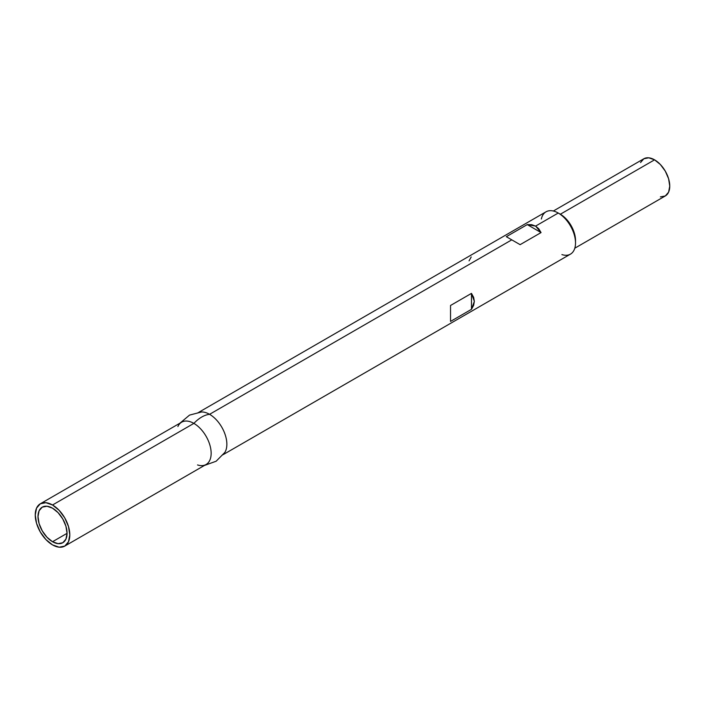 <?xml version="1.0" encoding="UTF-8"?>
<svg xmlns="http://www.w3.org/2000/svg" width="705" height="705" viewBox="0 0 705 705"><rect width="100%" height="100%" fill="white"/><g stroke="black" fill="none" stroke-linecap="round" stroke-linejoin="round"><path stroke-width="1.06" d="M52.523 541.722A20.542 11.862 60 0 1 39.101 523.612A20.542 11.862 60 0 1 42.256 507.151A20.542 11.862 60 0 1 52.523 508.173L46.971 506.234L42.256 507.151L39.101 510.772L37.999 516.553L39.101 523.612L42.256 530.874L46.971 537.236L52.523 541.722L58.083 543.652L62.798 542.735L65.944 539.113L67.054 533.332L52.523 541.722L67.054 533.332L65.944 526.274L62.798 519.012L58.083 512.658L52.523 508.173A20.542 11.862 60 0 1 65.944 526.274A20.542 11.862 60 0 1 62.798 542.735A20.542 11.862 60 0 1 52.523 541.722M660.382 196.906L665.3 195.955A21.467 12.399 -120 0 0 668.596 178.744A21.467 12.399 -120 0 0 654.566 159.832L560.334 214.232A21.467 12.399 60 0 1 575.483 241.683M575.518 242.943L575.518 240.528A21.467 12.399 -120 0 0 560.334 214.232L558.245 213.025A24.428 14.109 60 0 1 575.518 242.943A24.428 14.109 60 0 1 561.903 254.584M223.432 454.487L570.46 254.135A24.428 14.109 -120 0 0 574.205 234.554A24.428 14.109 -120 0 0 558.245 213.025L560.334 214.232L654.566 159.832L648.759 157.805L643.832 158.766L640.545 162.555M225.565 451.077A24.428 14.109 -120 0 0 209.579 414.32L511.777 239.85L506.313 236.695L527.252 224.604L535.597 226.094L558.245 213.025L535.597 226.094L541.061 232.579L520.123 244.661L511.777 239.85L209.579 414.32A24.428 14.109 60 0 1 225.538 435.849A24.428 14.109 60 0 1 221.793 455.43M474.35 301.352L471.469 309.328L450.53 321.418L450.53 305.476L471.469 293.386L474.35 301.352L473.619 305.432L471.469 309.328L450.53 321.418L450.53 305.476L471.469 293.386L471.469 309.328L471.469 293.386L473.619 297.281L474.35 301.352M64.745 546.102L59.141 547.195L52.523 544.894A24.428 14.109 60 0 1 36.563 523.366A24.428 14.109 60 0 1 40.308 503.784A24.428 14.109 60 0 1 52.523 504.991L59.141 510.332L64.745 517.893L68.491 526.529L69.804 534.919L68.491 541.792L64.745 546.102A24.428 14.109 60 0 1 52.523 544.894L45.913 539.554L40.308 532.002L36.563 523.366L35.25 514.967L36.563 508.093L40.308 503.784L45.913 502.7L52.523 504.991L193.875 423.388L52.523 504.991A24.428 14.109 60 0 1 68.491 526.529A24.428 14.109 60 0 1 64.745 546.102L206.089 464.498A24.428 14.109 -120 0 0 209.834 444.917A24.428 14.109 -120 0 0 193.875 423.388A28.87 16.673 -60 0 1 209.579 414.32A28.87 16.673 120 0 0 193.875 423.388A24.428 14.109 60 0 1 210.319 446.706A24.428 14.109 60 0 1 203.974 465.353A24.428 14.109 60 0 1 197.532 464.947M574.804 248.204L665.3 195.955L668.596 192.165L669.75 186.12L668.596 178.744L665.3 171.156L660.382 164.521L654.566 159.832A21.467 12.399 -120 0 0 643.832 158.766L553.337 211.015M177.898 426.534A24.428 14.109 60 0 1 193.875 423.388A24.428 14.109 -120 0 0 181.661 422.18L40.308 503.784M197.365 413.112A24.428 14.109 60 0 1 209.579 414.32A24.428 14.109 -120 0 0 199.48 412.258M541.361 218.999A24.428 14.109 60 0 1 558.245 213.025A24.428 14.109 -120 0 0 546.023 211.817L198.995 412.169M471.204 256.964L469.054 260.868M535.597 226.094L538.761 228.764L541.061 232.579L527.252 224.604L531.711 224.692L535.597 226.094M506.313 236.695L527.252 224.604L541.061 232.579L520.123 244.661L506.313 236.695M558.245 213.025L560.334 214.232M204.459 465.441L216.127 461.237L224.851 452.407M180.031 423.123L189.522 415.113L201.507 411.976"/></g></svg>
